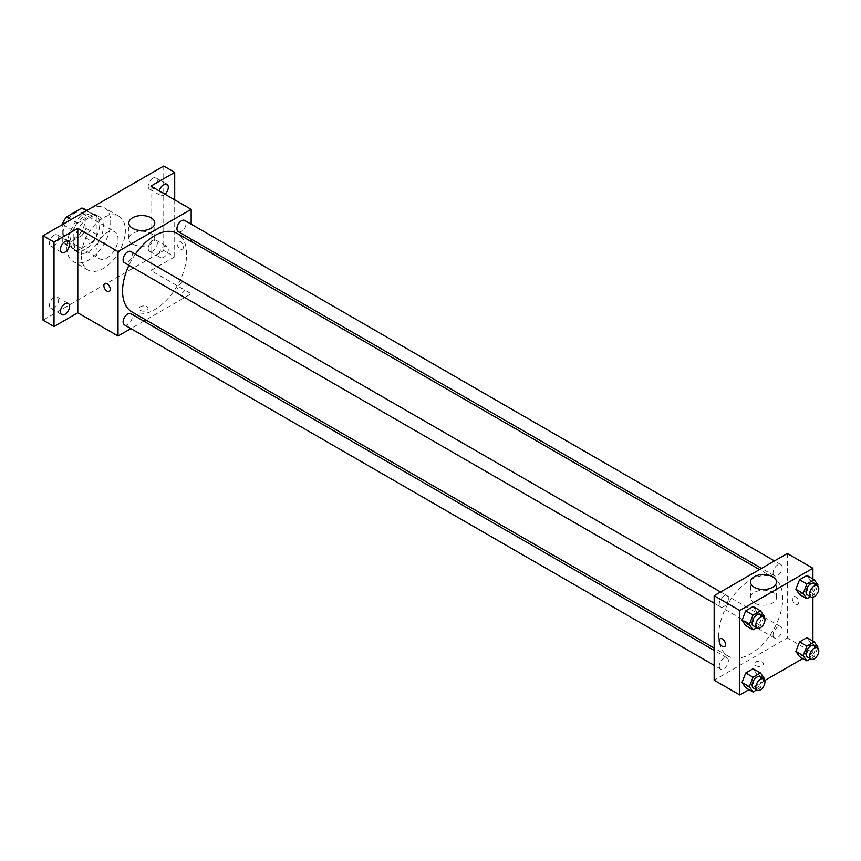 <?xml version="1.0" encoding="UTF-8"?>
<svg xmlns="http://www.w3.org/2000/svg" width="861" height="861" viewBox="0 0 861 861"><rect width="100%" height="100%" fill="white"/><g stroke="black" fill="none" stroke-linecap="round" stroke-linejoin="round"><path stroke-width="0.65" stroke-dasharray="4.3 3.23" d="M96.077 251.552A15.52 8.954 120 0 0 99.295 258.655A15.52 8.954 120 0 0 114.814 249.701A15.52 8.954 120 0 0 114.814 231.781A15.52 8.954 120 0 0 102.857 235.936A15.52 8.954 120 0 0 96.077 251.552M63.165 232.545A15.52 8.954 120 0 0 66.383 239.649A15.52 8.954 120 0 0 81.892 230.694A15.52 8.954 120 0 0 81.892 212.775A15.52 8.954 120 0 0 69.935 216.929A15.52 8.954 120 0 0 63.165 232.545M86.025 210.461L86.025 228.24A20.029 11.559 120 0 1 81.838 235.494L92.805 241.833A20.029 11.559 120 0 0 96.992 234.569L96.992 216.8L86.025 210.461A20.029 11.559 120 0 0 84.152 208.868M81.838 235.494L66.437 244.384A20.029 11.559 120 0 1 64.123 243.555A20.029 11.559 120 0 1 62.25 241.963L62.25 224.624M92.805 241.833L77.415 250.712L66.437 244.384M62.25 241.963L73.217 248.302L73.217 230.522L62.638 224.409M73.217 248.302A20.029 11.559 120 0 0 75.09 249.894A20.029 11.559 120 0 0 77.415 250.712M96.992 216.8A20.029 11.559 120 0 0 95.119 215.207A20.029 11.559 120 0 0 92.805 214.378L86.401 210.687M73.217 230.522A20.029 11.559 120 0 1 77.415 223.268L92.805 214.378M85.11 249.442A20.686 11.946 -60 0 1 74.767 250.465A20.686 11.946 -60 0 1 74.767 226.572A20.686 11.946 -60 0 1 95.453 214.626A20.686 11.946 -60 0 1 98.628 231.211A20.686 11.946 -60 0 1 85.11 249.442M88.769 251.552A20.686 11.946 120 0 0 102.276 233.32A20.686 11.946 120 0 0 99.112 216.746A20.686 11.946 120 0 0 83.173 222.289A20.686 11.946 120 0 0 74.132 243.103A20.686 11.946 120 0 0 78.426 252.574A20.686 11.946 120 0 0 88.769 251.552M77.415 223.268L71.011 219.577M96.992 234.569L86.025 228.24M66.824 247.333A31.028 17.92 120 0 0 73.25 261.54A31.028 17.92 120 0 0 104.278 243.62A31.028 17.92 120 0 0 104.278 207.781A31.028 17.92 120 0 0 80.364 216.1A31.028 17.92 120 0 0 66.824 247.333M81.451 255.771A31.028 17.92 120 0 0 87.876 269.977A31.028 17.92 120 0 0 118.915 252.069A31.028 17.92 120 0 0 118.915 216.229A31.028 17.92 120 0 0 95.001 224.549A31.028 17.92 120 0 0 81.451 255.771M152.763 178.238A6.468 3.735 120 0 0 148.544 183.942A6.468 3.735 120 0 0 149.534 189.119A6.468 3.735 120 0 0 156.002 185.384A6.468 3.735 120 0 0 156.002 177.915A6.468 3.735 120 0 0 152.763 178.238M54.017 235.247A6.468 3.735 120 0 0 49.798 240.951A6.468 3.735 120 0 0 50.788 246.128A6.468 3.735 120 0 0 57.257 242.393A6.468 3.735 120 0 0 57.257 234.935A6.468 3.735 120 0 0 54.017 235.247M54.017 297.411A6.468 3.735 120 0 0 49.798 303.115A6.468 3.735 120 0 0 50.788 308.292A6.468 3.735 120 0 0 57.257 304.557A6.468 3.735 120 0 0 57.257 297.088A6.468 3.735 120 0 0 54.017 297.411M152.763 240.402A6.468 3.735 120 0 0 148.544 246.095A6.468 3.735 120 0 0 149.534 251.283A6.468 3.735 120 0 0 156.002 247.548A6.468 3.735 120 0 0 156.002 240.079A6.468 3.735 120 0 0 152.763 240.402M163.741 166.033L163.741 250.497L43.05 320.174M174.708 199.817L174.708 256.826L163.741 250.497M174.708 256.826L150.944 270.558L191.164 293.784L145.864 319.937M143.798 321.131L130.872 328.59M140.429 310.412A4.52 2.615 0 0 0 145.358 310.972A4.52 2.615 0 0 0 148.146 308.561A4.52 2.615 0 0 0 143.626 305.946A4.52 2.615 0 0 0 139.095 308.561A4.52 2.615 0 0 0 140.429 310.412A4.52 2.615 0 0 0 145.358 310.972A4.52 2.615 0 0 0 148.146 308.561A4.52 2.615 0 0 0 143.626 305.946A4.52 2.615 0 0 0 139.095 308.561A4.52 2.615 0 0 0 140.429 310.401M164.989 194.209A6.468 3.735 -60 0 1 163.741 195.135A6.468 3.735 -60 0 1 160.512 195.447A6.468 3.735 -60 0 1 159.339 190.948M163.741 257.299A6.468 3.735 -60 0 1 160.512 257.611A6.468 3.735 -60 0 1 159.511 252.434A6.468 3.735 -60 0 1 163.741 246.741A6.468 3.735 -60 0 1 166.969 246.418A6.468 3.735 -60 0 1 167.96 251.595A6.468 3.735 -60 0 1 163.741 257.299M150.944 186.094L150.944 270.558M131.937 311.908A45.31 26.164 120 0 0 177.248 285.744A45.31 26.164 120 0 0 177.248 233.428M135.403 254.124A45.31 26.164 120 0 0 128.946 265.317M191.164 224.151L191.164 239.078M191.164 241.467L191.164 293.784M178.281 231.641A6.468 3.735 120 0 0 184.749 227.907A6.468 3.735 120 0 0 184.749 220.448M124.447 324.888A6.468 3.735 120 0 0 130.915 321.153A6.468 3.735 120 0 0 130.915 313.684M176.946 290.846A6.468 3.735 120 0 0 178.281 293.805A6.468 3.735 120 0 0 184.749 290.071A6.468 3.735 120 0 0 184.749 282.612A6.468 3.735 120 0 0 179.766 284.345A6.468 3.735 120 0 0 176.946 290.846M130.915 251.53A6.468 3.735 -60 0 1 132.25 254.49A6.468 3.735 -60 0 1 129.43 260.991A6.468 3.735 -60 0 1 124.447 262.723M177 243.372A4.52 2.615 -120 0 0 178.97 247.925A4.52 2.615 -120 0 0 182.457 249.141A4.52 2.615 -120 0 0 182.457 243.911A4.52 2.615 -120 0 0 177.936 241.295A4.52 2.615 -120 0 0 177 243.372A4.52 2.615 -120 0 0 178.97 247.925A4.52 2.615 -120 0 0 182.457 249.141A4.52 2.615 -120 0 0 182.457 243.911A4.52 2.615 -120 0 0 177.926 241.295A4.52 2.615 -120 0 0 176.989 243.372M104.794 283.527L104.784 283.527A4.52 2.615 60 0 1 108.282 284.733A4.52 2.615 60 0 1 110.251 289.296A4.52 2.615 60 0 1 109.315 291.362L109.315 291.362M132.626 244.05A12.969 7.491 180 0 1 128.827 238.755A12.969 7.491 180 0 1 141.796 231.265A12.969 7.491 180 0 1 154.765 238.755A12.969 7.491 180 0 1 146.757 245.676A12.969 7.491 180 0 1 132.626 244.05M718.687 635.332A45.31 26.164 120 0 0 728.072 656.082A45.31 26.164 120 0 0 773.382 629.918A45.31 26.164 120 0 0 773.382 577.602A45.31 26.164 120 0 0 738.469 589.742A45.31 26.164 120 0 0 718.687 635.332M728.384 598.664A6.468 3.735 -60 0 1 725.554 605.165A6.468 3.735 -60 0 1 720.582 606.897A6.468 3.735 -60 0 1 720.582 599.428A6.468 3.735 -60 0 1 727.039 595.704A6.468 3.735 -60 0 1 728.384 598.664M773.07 635.02A6.468 3.735 120 0 0 774.416 637.979A6.468 3.735 120 0 0 780.873 634.245A6.468 3.735 120 0 0 780.873 626.786A6.468 3.735 120 0 0 775.89 628.508A6.468 3.735 120 0 0 773.07 635.02M719.236 666.102A6.468 3.735 120 0 0 720.582 669.062A6.468 3.735 120 0 0 727.039 665.327A6.468 3.735 120 0 0 727.039 657.858A6.468 3.735 120 0 0 722.056 659.591A6.468 3.735 120 0 0 719.236 666.102M773.07 572.856A6.468 3.735 120 0 0 774.416 575.815A6.468 3.735 120 0 0 780.873 572.081A6.468 3.735 120 0 0 780.873 564.622A6.468 3.735 120 0 0 775.89 566.355A6.468 3.735 120 0 0 773.07 572.856M787.298 553.494L787.298 637.958L714.156 680.179M812.902 641.079L812.902 652.735L787.298 637.958M812.902 652.735L802.807 658.568M764.762 680.524L748.973 689.639M755.754 665.661A4.52 2.615 0 0 0 760.683 666.231A4.52 2.615 0 0 0 763.47 663.82A4.52 2.615 0 0 0 758.95 661.205A4.52 2.615 0 0 0 754.419 663.82A4.52 2.615 0 0 0 755.754 665.661A4.52 2.615 0 0 0 760.683 666.231A4.52 2.615 0 0 0 763.47 663.809A4.52 2.615 0 0 0 758.95 661.205A4.52 2.615 0 0 0 754.419 663.809A4.52 2.615 0 0 0 755.754 665.661M810.631 580.734L806.94 575.471L810.631 580.734L806.94 590.259L799.546 594.52L806.94 590.259L810.631 580.734L817.95 584.953M756.797 673.98L753.106 668.717L756.797 673.98L753.106 683.494L745.712 687.767L753.106 683.494L756.797 673.98L764.116 678.199M812.902 578.915L812.902 597.147M810.631 642.898L806.94 637.635L810.631 642.898L806.94 652.423L799.546 656.685L806.94 652.423L810.631 642.898L817.95 647.117M756.797 611.816L753.106 606.553L756.797 611.816L753.106 621.341L745.712 625.603L753.106 621.341L756.797 611.816L764.116 616.035M792.324 598.621A4.52 2.615 -120 0 0 794.294 603.174A4.52 2.615 -120 0 0 797.781 604.39A4.52 2.615 -120 0 0 797.781 599.159A4.52 2.615 -120 0 0 793.261 596.555A4.52 2.615 -120 0 0 792.324 598.621A4.52 2.615 -120 0 0 794.294 603.184A4.52 2.615 -120 0 0 797.781 604.39A4.52 2.615 -120 0 0 797.781 599.17A4.52 2.615 -120 0 0 793.25 596.555A4.52 2.615 -120 0 0 792.314 598.621M720.108 638.787L720.119 638.776A4.52 2.615 60 0 1 723.606 639.992A4.52 2.615 60 0 1 725.575 644.545A4.52 2.615 60 0 1 724.639 646.622L724.639 646.622M754.354 603.001A12.969 7.491 180 0 1 750.555 597.706A12.969 7.491 180 0 1 763.524 590.215A12.969 7.491 180 0 1 776.504 597.706A12.969 7.491 180 0 1 768.496 604.626A12.969 7.491 180 0 1 754.354 603.001M763.772 616.917L760.424 625.56L756.658 627.734M753.493 625.904A6.468 3.735 120 0 0 759.962 622.169A6.468 3.735 120 0 0 759.962 614.7M760.424 625.56L753.106 621.341M817.606 585.835L814.258 594.477L810.492 596.651M807.327 594.822A6.468 3.735 120 0 0 813.796 591.087A6.468 3.735 120 0 0 813.796 583.618M814.258 594.477L806.94 590.259M763.772 679.081L760.424 687.724L756.658 689.898M753.493 688.068A6.468 3.735 120 0 0 759.962 684.334A6.468 3.735 120 0 0 759.962 676.864M760.424 687.724L753.106 683.494M817.606 647.999L814.258 656.642L810.492 658.816M807.327 656.986A6.468 3.735 120 0 0 813.796 653.251A6.468 3.735 120 0 0 813.796 645.782M814.258 656.642L806.94 652.423M66.383 239.649L99.295 258.655M81.892 212.775L114.814 231.781M99.112 216.746L95.453 214.626M78.426 252.574L74.767 250.465M95.119 215.207L86.853 210.428M75.09 249.894L64.123 243.555M118.915 216.229L104.278 207.781M87.876 269.977L73.25 261.54M149.534 251.283L160.512 257.611M156.002 240.079L166.969 246.418M50.788 308.292L61.766 314.62M57.257 297.088L68.223 303.427M50.788 246.128L61.766 252.467M57.257 234.935L68.223 241.263M149.534 189.119L160.512 195.447M156.002 177.915L166.969 184.254M154.765 238.755L154.765 223.042M128.827 238.755L128.827 223.042M773.382 577.602L759.467 569.562M728.072 656.082L714.156 648.042M714.156 603.184L720.582 606.897M720.625 591.991L727.039 595.704M780.873 626.786L184.749 282.612M774.416 637.979L178.281 293.805M727.039 657.858L714.156 650.421M720.582 669.062L714.156 665.349M780.873 564.622L774.459 560.909M774.416 575.815L761.522 568.378M776.504 597.706L776.504 582.004M750.555 597.706L750.555 582.004"/><path stroke-width="1.29" d="M71.011 219.577L66.437 216.929L81.838 208.039A20.029 11.559 120 0 1 84.152 208.868L86.853 210.428M62.25 224.624L62.25 224.183A20.029 11.559 120 0 1 66.437 216.929M86.401 210.687L81.838 208.039M130.872 328.59L118.022 336.016L77.791 312.78L54.017 326.513L43.05 320.174L43.05 235.71L163.741 166.033L174.708 172.372L174.708 199.817M145.864 319.937L143.798 321.131M64.995 314.308A6.468 3.735 -60 0 1 61.766 314.62A6.468 3.735 -60 0 1 60.765 309.443A6.468 3.735 -60 0 1 64.995 303.75A6.468 3.735 -60 0 1 68.223 303.427A6.468 3.735 -60 0 1 69.214 308.604A6.468 3.735 -60 0 1 64.995 314.308M64.995 252.144A6.468 3.735 -60 0 1 61.766 252.467A6.468 3.735 -60 0 1 60.765 247.279A6.468 3.735 -60 0 1 64.995 241.586A6.468 3.735 -60 0 1 68.223 241.263A6.468 3.735 -60 0 1 69.214 246.44A6.468 3.735 -60 0 1 64.995 252.144M77.791 312.78L77.791 228.326L54.017 242.049L43.05 235.71M54.017 326.513L54.017 242.049M118.022 336.016L118.022 251.552L77.791 228.326M118.022 251.552L191.164 209.32L150.944 186.094L174.708 172.372M132.626 228.337A12.969 7.491 180 0 1 128.827 223.042A12.969 7.491 180 0 1 141.796 215.551A12.969 7.491 180 0 1 154.765 223.042A12.969 7.491 180 0 1 146.757 229.962A12.969 7.491 180 0 1 132.626 228.337M159.339 190.948A6.468 3.735 -60 0 1 163.741 184.577A6.468 3.735 -60 0 1 166.969 184.254A6.468 3.735 -60 0 1 164.989 194.209M128.946 265.317A45.31 26.164 120 0 0 122.563 291.158A45.31 26.164 120 0 0 131.937 311.908L714.156 648.042M759.467 569.562L177.248 233.428A45.31 26.164 120 0 0 135.403 254.124M191.164 209.32L191.164 224.151M191.164 239.078L191.164 241.467M774.459 560.909L184.749 220.448A6.468 3.735 120 0 0 179.766 222.181A6.468 3.735 120 0 0 176.946 228.682A6.468 3.735 120 0 0 178.281 231.641L761.522 568.378M714.156 650.421L130.915 313.684A6.468 3.735 120 0 0 125.932 315.417A6.468 3.735 120 0 0 123.112 321.928A6.468 3.735 120 0 0 124.447 324.888L714.156 665.349M714.156 603.184L124.447 262.723A6.468 3.735 -60 0 1 124.447 255.254A6.468 3.735 -60 0 1 130.915 251.53L720.625 591.991M110.251 289.296A4.52 2.615 60 0 1 109.315 291.362A4.52 2.615 60 0 1 104.784 288.758A4.52 2.615 60 0 1 104.784 283.527A4.52 2.615 60 0 1 108.282 284.743A4.52 2.615 60 0 1 110.251 289.296M109.315 291.362A4.52 2.615 60 0 1 104.794 288.747A4.52 2.615 60 0 1 104.794 283.527M748.973 689.639L739.76 694.967L714.156 680.179L714.156 595.726L787.298 553.494L812.902 568.271L812.902 578.915M802.807 658.568L764.762 680.524M799.546 594.52L795.855 589.268L799.546 579.744L806.94 575.471L799.546 579.744L795.855 589.268L799.546 594.52L806.865 598.739L803.173 593.487L806.865 583.962L814.258 579.701L817.95 584.953L817.606 585.835M745.712 687.767L742.021 682.504L745.712 672.99L753.106 668.717L745.712 672.99L742.021 682.504L745.712 687.767L753.031 691.986L749.339 686.734L753.031 677.209L760.424 672.936L764.116 678.199L763.772 679.081M812.902 597.147L812.902 641.079M739.76 694.967L739.76 610.503L812.902 568.271M799.546 656.685L795.855 651.433L799.546 641.908L806.94 637.635L799.546 641.908L795.855 651.433L799.546 656.685L806.865 660.904L803.173 655.652L806.865 646.127L814.258 641.865L817.95 647.117L817.606 647.999M745.712 625.603L742.021 620.35L745.712 610.826L753.106 606.553L745.712 610.826L742.021 620.35L745.712 625.603L753.031 629.822L749.339 624.569L753.031 615.045L760.424 610.783L764.116 616.035L763.772 616.917M739.76 610.503L714.156 595.726M754.354 587.299A12.969 7.491 180 0 1 750.555 582.004A12.969 7.491 180 0 1 763.524 574.513A12.969 7.491 180 0 1 776.504 582.004A12.969 7.491 180 0 1 768.496 588.913A12.969 7.491 180 0 1 754.354 587.299M725.575 644.545A4.52 2.615 60 0 1 724.639 646.622A4.52 2.615 60 0 1 720.108 644.006A4.52 2.615 60 0 1 720.108 638.787A4.52 2.615 60 0 1 723.606 639.992A4.52 2.615 60 0 1 725.575 644.545M724.639 646.622A4.52 2.615 60 0 1 720.119 644.006A4.52 2.615 60 0 1 720.119 638.776M756.658 627.734L753.031 629.822M763.61 616.81L759.962 614.7A6.468 3.735 120 0 0 754.979 616.433A6.468 3.735 120 0 0 752.159 622.944A6.468 3.735 120 0 0 753.493 625.904L757.153 628.013A6.468 3.735 120 0 0 763.61 624.279A6.468 3.735 120 0 0 763.61 616.81A6.468 3.735 120 0 0 758.638 618.542A6.468 3.735 120 0 0 755.807 625.054A6.468 3.735 120 0 0 757.153 628.013M749.339 624.569L742.021 620.35M753.031 615.045L745.712 610.826M760.424 610.783L753.106 606.553M810.492 596.651L806.865 598.739M817.444 585.728L813.796 583.618A6.468 3.735 120 0 0 808.813 585.351A6.468 3.735 120 0 0 805.993 591.862A6.468 3.735 120 0 0 807.327 594.822L810.987 596.931A6.468 3.735 120 0 0 817.455 593.197A6.468 3.735 120 0 0 817.444 585.728A6.468 3.735 120 0 0 812.472 587.46A6.468 3.735 120 0 0 809.641 593.972A6.468 3.735 120 0 0 810.987 596.931M803.173 593.487L795.855 589.268M806.865 583.962L799.546 579.744M814.258 579.701L806.94 575.471M756.658 689.898L753.031 691.986M763.61 678.974L759.962 676.864A6.468 3.735 120 0 0 754.979 678.597A6.468 3.735 120 0 0 752.159 685.108A6.468 3.735 120 0 0 753.493 688.068L757.153 690.178A6.468 3.735 120 0 0 763.61 686.443A6.468 3.735 120 0 0 763.61 678.974A6.468 3.735 120 0 0 758.638 680.707A6.468 3.735 120 0 0 755.807 687.218A6.468 3.735 120 0 0 757.153 690.178M749.339 686.734L742.021 682.504M753.031 677.209L745.712 672.99M760.424 672.936L753.106 668.717M810.492 658.816L806.865 660.904M817.444 647.892L813.796 645.782A6.468 3.735 120 0 0 808.813 647.515A6.468 3.735 120 0 0 805.993 654.026A6.468 3.735 120 0 0 807.327 656.986L810.987 659.095A6.468 3.735 120 0 0 817.455 655.361A6.468 3.735 120 0 0 817.444 647.892A6.468 3.735 120 0 0 812.472 649.625A6.468 3.735 120 0 0 809.641 656.136A6.468 3.735 120 0 0 810.987 659.095M803.173 655.652L795.855 651.433M806.865 646.127L799.546 641.908M814.258 641.865L806.94 637.635"/></g></svg>
